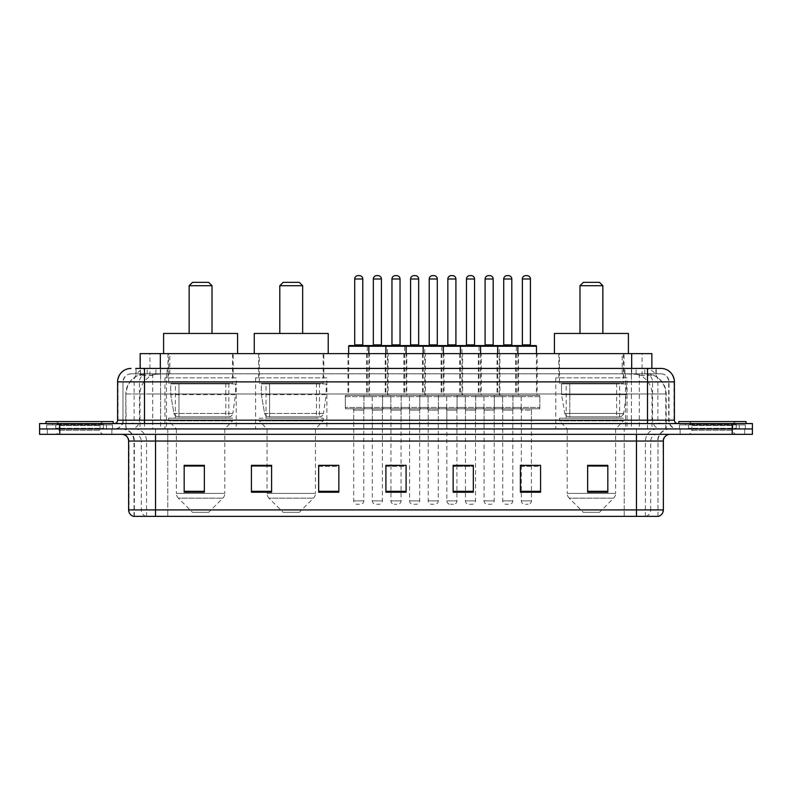 <?xml version="1.0" encoding="UTF-8"?>
<svg xmlns="http://www.w3.org/2000/svg" width="792" height="792" viewBox="0 0 792 792"><rect width="100%" height="100%" fill="white"/><g stroke="black" fill="none" stroke-linecap="round" stroke-linejoin="round"><path stroke-width="0.59" stroke-dasharray="3.96 2.97" d="M627.056 377.843L555.776 377.843L627.056 377.843L627.056 428.947L555.776 428.947L627.056 428.947M555.776 377.843L555.776 428.947M326.868 377.843L255.588 377.843L326.868 377.843L326.868 428.947L255.588 428.947L326.868 428.947M255.588 377.843L255.588 428.947M236.224 377.843L164.944 377.843L236.224 377.843L236.224 428.947L164.944 428.947L236.224 428.947M164.944 377.843L164.944 428.947M388.13 353.638L366.617 353.638L388.13 353.638L388.13 395.327L366.617 395.327L388.13 395.327M366.617 353.638L366.617 395.327M425.383 353.638L403.87 353.638L425.383 353.638L425.383 395.327L403.87 395.327L425.383 395.327M403.87 353.638L403.87 395.327M462.637 353.638L441.124 353.638L462.637 353.638L462.637 395.327L441.124 395.327L462.637 395.327M441.124 353.638L441.124 395.327M499.891 353.638L478.378 353.638L499.891 353.638L499.891 395.327L478.378 395.327L499.891 395.327M478.378 353.638L478.378 395.327M537.144 353.638L515.632 353.638L537.144 353.638L537.144 395.327L515.632 395.327L537.144 395.327M515.632 353.638L515.632 395.327M518.522 353.638L497 353.638L518.522 353.638L518.522 395.327L497 395.327L518.522 395.327M497 353.638L497 395.327M481.269 353.638L459.746 353.638L481.269 353.638L481.269 395.327L459.746 395.327L481.269 395.327M459.746 353.638L459.746 395.327M369.508 353.638L347.985 353.638L369.508 353.638L369.508 395.327L347.985 395.327L369.508 395.327M347.985 353.638L347.985 395.327M406.761 353.638L385.239 353.638L406.761 353.638L406.761 395.327L385.239 395.327L406.761 395.327M385.239 353.638L385.239 395.327M444.015 353.638L422.492 353.638L444.015 353.638L444.015 395.327L422.492 395.327L444.015 395.327M422.492 353.638L422.492 395.327M539.837 395.327L512.939 395.327L539.837 395.327L539.837 408.781L512.939 408.781L539.837 408.781M512.939 395.327L512.939 408.781M502.583 395.327L475.685 395.327L502.583 395.327L502.583 408.781L475.685 408.781L502.583 408.781M475.685 395.327L475.685 408.781M465.33 395.327L438.431 395.327L465.33 395.327L465.33 408.781L438.431 408.781L465.33 408.781M438.431 395.327L438.431 408.781M428.076 395.327L401.178 395.327L428.076 395.327L428.076 408.781L401.178 408.781L428.076 408.781M401.178 395.327L401.178 408.781M390.822 395.327L363.924 395.327L390.822 395.327L390.822 408.781L363.924 408.781L390.822 408.781M363.924 395.327L363.924 408.781M446.708 395.327L419.81 395.327L446.708 395.327L446.708 408.781L419.81 408.781L446.708 408.781M419.81 395.327L419.81 408.781M409.444 395.327L382.556 395.327L409.444 395.327L409.444 408.781L382.556 408.781L409.444 408.781M382.556 395.327L382.556 408.781M372.19 395.327L345.292 395.327L372.19 395.327L372.19 408.781L345.292 408.781L372.19 408.781M345.292 395.327L345.292 408.781M483.962 395.327L457.063 395.327L483.962 395.327L483.962 408.781L457.063 408.781L483.962 408.781M457.063 395.327L457.063 408.781M521.215 395.327L494.317 395.327L521.215 395.327L521.215 408.781L494.317 408.781L521.215 408.781M494.317 395.327L494.317 408.781M382.417 408.781L372.329 408.781L382.417 408.781L382.417 428.947L372.329 428.947L382.417 428.947M372.329 408.781L372.329 428.947M419.671 408.781L409.583 408.781L419.671 408.781L419.671 428.947L409.583 428.947L419.671 428.947M409.583 408.781L409.583 428.947M456.925 408.781L446.837 408.781L456.925 408.781L456.925 428.947L446.837 428.947L456.925 428.947M446.837 408.781L446.837 428.947M494.178 408.781L484.09 408.781L494.178 408.781L494.178 428.947L484.09 428.947L494.178 428.947M484.09 408.781L484.09 428.947M531.432 408.781L521.344 408.781L531.432 408.781L531.432 428.947L521.344 428.947L531.432 428.947M521.344 408.781L521.344 428.947M512.8 408.781L502.722 408.781L512.8 408.781L512.8 428.947L502.722 428.947L512.8 428.947M502.722 408.781L502.722 428.947M475.547 408.781L465.468 408.781L475.547 408.781L475.547 428.947L465.468 428.947L475.547 428.947M465.468 408.781L465.468 428.947M363.785 408.781L353.707 408.781L363.785 408.781L363.785 428.947L353.707 428.947L363.785 428.947M353.707 408.781L353.707 428.947M401.039 408.781L390.961 408.781L401.039 408.781L401.039 428.947L390.961 428.947L401.039 428.947M390.961 408.781L390.961 428.947M438.293 408.781L428.215 408.781L438.293 408.781L438.293 428.947L428.215 428.947L438.293 428.947M428.215 408.781L428.215 428.947M645.47 373.804L648.975 374.052C651.509 374.804 652.361 375.289 651.549 375.497L642.064 375.497L636.659 374.339L625.522 373.834L166.478 373.834L155.341 374.339L149.935 375.497L140.451 375.497L140.144 368.428L656.231 368.428L135.769 368.428L135.769 373.804L656.231 373.804L135.769 373.804M651.856 353.638L140.144 353.638M647.826 373.893A20.176 20.176 0 0 1 666.181 393.98L666.181 428.947L125.819 428.947L666.181 428.947M140.144 375.358L144.174 373.893L153.074 373.804L146.53 373.804M144.174 373.893A20.176 20.176 0 0 0 125.819 393.98L126.235 428.947M233.195 353.638L167.973 353.638L233.195 353.638L233.195 377.843L167.973 377.843L233.195 377.843M167.973 353.638L167.973 377.843M323.849 353.638L258.618 353.638L323.849 353.638L323.849 377.843L258.618 377.843L323.849 377.843M258.618 353.638L258.618 377.843M624.027 353.638L558.806 353.638L624.027 353.638L624.027 377.843L558.806 377.843L624.027 377.843M558.806 353.638L558.806 377.843M651.856 368.428L651.549 353.638M153.074 373.804L638.926 373.804M144.5 368.428L656.231 368.428L656.231 373.804M660.944 373.804L131.056 373.804L660.944 373.804A8.069 8.069 0 0 1 669.012 381.883L669.012 420.205L117.602 420.205M117.602 381.883L669.012 381.883L122.988 381.883L122.988 420.205A8.742 8.742 0 0 1 114.246 428.947L677.754 428.947L114.246 428.947M660.944 368.428L660.746 368.428A13.444 13.246 90 0 1 673.982 381.883L674.398 381.883M144.5 423.572L677.754 423.572L144.5 423.572M739.283 423.572L685.496 423.572L739.283 423.572L739.283 428.947L685.496 428.947L739.283 428.947L739.283 424.918L685.496 424.918L739.283 424.918M685.496 423.572L685.496 424.918M106.504 423.572L52.718 423.572L106.504 423.572L106.504 428.947L52.718 428.947L106.504 428.947L106.504 424.918L52.718 424.918L106.504 424.918M52.718 423.572L52.718 424.918M732.224 434.333L39.6 434.333L39.6 423.572L752.4 423.572L752.4 428.947L732.224 428.947L752.4 428.947L752.4 434.333L732.224 434.333L732.224 428.947L59.776 428.947L732.224 428.947L732.224 423.572M39.6 428.947L59.776 428.947L39.6 428.947M111.89 428.947L111.89 434.333L47.332 434.333L111.89 434.333L47.332 434.333L111.89 434.333L111.89 428.947L47.332 428.947L47.332 434.333L47.332 428.947L111.89 428.947M744.668 428.947L744.668 434.333L680.11 434.333L744.668 434.333L680.11 434.333L744.668 434.333L744.668 428.947L680.11 428.947L680.11 434.333L680.11 428.947L744.668 428.947M112.563 424.918L46.659 424.918L112.563 424.918L112.563 428.947L46.659 428.947L112.563 428.947M46.659 424.918L46.659 428.947M745.341 424.918L679.437 424.918L745.341 424.918L745.341 428.947L679.437 428.947L745.341 428.947M679.437 424.918L679.437 428.947M657.984 516.364L657.984 441.055L155.529 441.055L155.529 516.364L134.016 516.364L657.984 516.364L657.984 441.055A12.108 12.108 0 0 1 670.091 428.947L121.909 428.947L670.091 428.947M134.016 516.364L134.016 441.055L663.369 441.055M636.471 434.333L121.909 434.333L636.471 434.333M133.472 516.364L658.528 516.364M685.496 428.947L739.283 428.947L685.496 428.947M52.718 428.947L106.504 428.947L52.718 428.947M607.82 491.297L607.82 465.33L607.82 492.228L587.644 492.228L587.644 465.468L587.644 492.228L607.82 492.228L607.82 465.597L607.82 492.228L607.82 466.399L587.644 466.399L587.644 492.228L587.644 465.33L607.82 465.33L587.644 465.33L607.82 465.33L607.82 491.297L587.644 491.297M540.58 491.297L540.58 465.33L540.58 492.228L520.403 492.228L520.403 465.468L520.403 492.228L540.58 492.228L540.58 465.597L540.58 492.228L540.58 466.399L520.403 466.399L520.403 465.33L520.403 492.228L520.403 465.468L520.403 492.228L520.403 466.399L540.58 466.399L540.58 465.468L540.58 491.297L520.403 491.297L520.403 492.228L540.58 492.228L540.58 465.468L520.403 465.468L520.403 491.297M464.122 408.781L476.893 408.781L464.122 408.781A1.346 1.346 0 0 1 465.468 410.117L465.468 465.33L473.329 465.33L473.329 466.399L453.163 466.399L453.163 492.228L473.329 492.228L473.329 465.33L473.329 492.228L453.163 492.228L453.163 465.468L453.163 492.228L473.329 492.228L473.329 465.597L473.329 492.228L473.329 466.399L453.163 466.399L453.163 492.228L453.163 465.33L473.329 465.33L453.163 465.33L456.925 465.33L456.925 410.117L446.837 410.117L446.837 500.9A3.366 3.366 0 0 0 450.202 504.266L453.559 504.266L450.202 504.266M204.356 491.297L204.356 465.33L204.356 492.228L184.18 492.228L184.18 465.468L184.18 492.228L204.356 492.228L204.356 465.597L204.356 492.228L204.356 466.399L184.18 466.399L184.18 492.228L184.18 465.33L204.356 465.33L184.18 465.33L204.356 465.33L204.356 491.297L184.18 491.297M271.597 465.468L251.42 465.468L251.42 492.228L271.597 492.228L271.597 465.33L271.597 492.228L251.42 492.228L251.42 465.468L251.42 492.228L271.597 492.228L271.597 465.597L271.597 492.228L271.597 466.399L251.42 466.399L251.42 465.33L251.42 492.228L251.42 465.468L251.42 492.228L251.42 466.399L271.597 466.399L271.597 465.33L251.42 465.33L271.597 465.33L267.023 465.33L267.023 428.947L259.291 420.879L323.176 420.879L259.291 420.879L259.291 418.196L323.176 418.196L259.291 418.196M338.837 491.297L338.837 465.33L338.837 492.228L318.671 492.228L318.671 465.468L318.671 492.228L338.837 492.228L338.837 465.597L338.837 492.228L338.837 466.399L318.671 466.399L318.671 465.33L318.671 492.228L318.671 465.468L318.671 492.228L318.671 466.399L338.837 466.399L338.837 465.468L338.837 491.297L318.671 491.297L318.671 492.228L338.837 492.228L338.837 465.468L318.671 465.468L318.671 491.297M406.088 491.297L406.088 465.33L406.088 492.228L385.912 492.228L385.912 465.468L385.912 492.228L406.088 492.228L406.088 465.597L406.088 492.228L406.088 466.399L385.912 466.399L385.912 465.33L385.912 492.228L385.912 465.468L385.912 492.228L385.912 466.399L406.088 466.399L406.088 465.468L406.088 491.297L385.912 491.297L385.912 492.228L406.088 492.228L406.088 465.468L385.912 465.468L385.912 491.297M540.58 465.33L520.403 465.33L540.58 465.33M338.837 465.33L318.671 465.33L338.837 465.33M406.088 465.33L385.912 465.33L406.088 465.33M657.657 516.364L624.235 516.364L624.235 509.909L167.765 509.909L167.765 516.364L167.765 434.333M531.432 465.33L521.344 465.33L521.344 410.117L531.432 410.117L531.432 465.33M401.039 465.33L390.961 465.33L390.961 410.117L401.039 410.117L401.039 465.33M204.356 466.399L204.356 465.597L204.356 466.399L184.18 466.399L184.18 492.228L204.356 492.228L204.356 466.399M607.82 466.399L607.82 465.597L607.82 466.399L587.644 466.399L587.644 492.228L607.82 492.228L607.82 466.399M204.356 465.468L184.18 465.468M473.329 465.468L453.163 465.468M607.82 465.468L587.644 465.468M104.138 428.947L55.084 428.947L104.138 428.947A0.673 0.673 0 0 1 103.465 428.274L55.757 428.274L103.465 428.274L103.465 424.245A0.673 0.673 0 0 1 104.138 423.572L55.084 423.572L104.138 423.572M55.084 428.947A0.673 0.673 0 0 0 55.757 428.274L55.757 424.245A0.673 0.673 0 0 0 55.084 423.572M113.236 423.572L45.986 423.572L113.236 423.572M55.084 434.333L104.138 434.333L55.084 434.333A4.039 4.039 0 0 0 59.113 430.294L59.113 425.591L100.109 425.591L59.113 425.591A4.039 4.039 0 0 0 55.084 421.552L104.138 421.552L55.084 421.552M104.138 434.333A4.039 4.039 0 0 1 100.109 430.294L100.109 425.591A4.039 4.039 0 0 1 104.138 421.552M45.986 421.552L113.236 421.552M189.149 333.462L212.018 333.462L189.149 333.462M208.652 512.335L192.515 512.335L178.349 498.168L222.819 498.168L178.349 498.168A6.722 6.722 0 0 1 176.378 493.406L224.789 493.406A6.722 6.722 0 0 1 222.819 498.168L208.652 512.335L192.515 512.335M224.789 428.947L176.378 428.947L176.378 493.406L224.789 493.406L224.789 428.947L232.531 420.879L168.647 420.879L232.531 420.879L232.531 418.196L168.647 418.196L168.647 420.879L176.378 428.947L224.789 428.947M175.369 383.219L225.799 383.219L175.369 383.219L175.369 418.196L225.799 418.196L175.369 418.196M225.799 383.219L225.799 418.196M168.647 353.638L232.531 353.638L168.647 353.638L168.647 383.219L232.531 383.219L168.647 383.219M232.531 353.638L232.531 383.219M237.57 353.638L163.597 353.638L237.57 353.638M163.597 333.462L237.57 333.462M168.647 418.196L232.531 418.196M189.149 285.714L212.018 285.714M192.515 282.358L208.652 282.358M228.839 416.849L228.829 416.849A4.039 4.039 90 0 0 232.828 413.394L173.943 413.394C174.745 415.701 176.408 416.849 178.942 416.849L178.952 383.892L178.952 416.849C176.418 416.859 174.755 415.711 173.943 413.394L170.706 394.654L170.706 383.892L235.551 383.892L235.551 394.654L170.706 394.654L173.943 413.394L232.828 413.394C231.106 416.295 229.779 417.453 228.839 416.849L178.942 416.849L228.839 416.849L228.829 383.892L178.952 383.892L228.829 383.892M235.551 383.892L170.706 383.892L178.952 383.892L170.706 383.892L170.706 394.654L235.551 394.654L232.828 413.394M279.804 333.462L302.663 333.462L279.804 333.462M299.297 512.335L283.16 512.335L268.993 498.168L313.474 498.168L268.993 498.168A6.722 6.722 0 0 1 267.023 493.406L315.444 493.406A6.722 6.722 0 0 1 313.474 498.168L299.297 512.335L283.16 512.335M323.176 418.196L323.176 420.879L315.444 428.947L267.023 428.947L315.444 428.947L315.444 493.406L267.023 493.406L267.023 465.468M266.013 383.219L316.453 383.219L266.013 383.219L266.013 418.196L316.453 418.196L266.013 418.196M316.453 383.219L316.453 418.196M259.291 353.638L323.176 353.638L259.291 353.638L259.291 383.219L323.176 383.219L259.291 383.219M323.176 353.638L323.176 383.219M328.215 353.638L254.252 353.638L328.215 353.638M254.252 333.462L328.215 333.462M279.804 285.714L302.663 285.714M283.16 282.358L299.297 282.358M319.483 416.849L319.473 416.849A4.039 4.039 90 0 0 323.473 413.394L264.587 413.394C265.389 415.701 267.053 416.849 269.597 416.849L269.597 383.892L269.597 416.849C267.062 416.859 265.399 415.711 264.587 413.394L261.35 394.654L261.35 383.892L326.195 383.892L326.195 394.654L261.35 394.654L264.587 413.394L323.473 413.394C321.76 416.295 320.423 417.453 319.483 416.849L269.597 416.849L319.483 416.849L319.473 383.892L269.597 383.892L319.473 383.892M326.195 383.892L261.35 383.892L269.597 383.892L261.35 383.892L261.35 394.654L326.195 394.654L323.473 413.394M579.982 333.462L602.851 333.462L579.982 333.462M599.485 512.335L583.348 512.335L569.181 498.168L613.652 498.168L569.181 498.168A6.722 6.722 0 0 1 567.211 493.406L615.622 493.406A6.722 6.722 0 0 1 613.652 498.168L599.485 512.335L583.348 512.335M615.622 428.947L567.211 428.947L567.211 493.406L615.622 493.406L615.622 428.947L623.353 420.879L559.469 420.879L623.353 420.879L623.353 418.196L559.469 418.196L559.469 420.879L567.211 428.947L615.622 428.947M566.201 383.219L616.631 383.219L566.201 383.219L566.201 418.196L616.631 418.196L566.201 418.196M616.631 383.219L616.631 418.196M559.469 353.638L623.353 353.638L559.469 353.638L559.469 383.219L623.353 383.219L559.469 383.219M623.353 353.638L623.353 383.219M628.403 353.638L554.43 353.638L628.403 353.638M554.43 333.462L628.403 333.462M559.469 418.196L623.353 418.196M579.982 285.714L602.851 285.714M583.348 282.358L599.485 282.358M619.661 416.849L569.775 416.849L619.661 416.849A4.039 4.039 90 0 0 623.66 413.394L564.775 413.394C565.567 415.701 567.24 416.849 569.775 416.849L569.785 383.892L569.785 416.849C567.25 416.859 565.577 415.711 564.775 413.394L561.528 394.654L561.528 383.892L626.383 383.892L626.383 394.654L561.528 394.654L564.775 413.394L623.66 413.394C621.938 416.295 620.611 417.453 619.661 416.849L569.775 416.849L619.661 416.849L619.661 383.892L569.785 383.892L619.661 383.892M626.383 383.892L561.528 383.892L569.785 383.892L561.528 383.892L561.528 394.654L626.383 394.654L623.66 413.394M736.916 428.947L687.862 428.947L736.916 428.947A0.673 0.673 0 0 1 736.243 428.274L688.535 428.274L736.243 428.274L736.243 424.245A0.673 0.673 0 0 1 736.916 423.572L687.862 423.572L736.916 423.572M687.862 428.947A0.673 0.673 0 0 0 688.535 428.274L688.535 424.245A0.673 0.673 0 0 0 687.862 423.572M746.014 423.572L678.764 423.572L746.014 423.572M687.862 434.333L736.916 434.333L687.862 434.333A4.039 4.039 0 0 0 691.891 430.294L691.891 425.591L732.887 425.591L691.891 425.591A4.039 4.039 0 0 0 687.862 421.552L736.916 421.552L687.862 421.552M736.916 434.333A4.039 4.039 0 0 1 732.887 430.294L732.887 425.591A4.039 4.039 0 0 1 736.916 421.552M678.764 421.552L746.014 421.552M368.161 345.569L349.331 345.569M363.449 345.569L354.044 345.569L363.449 345.569M365.132 408.781L352.361 408.781L365.132 408.781A1.346 1.346 0 0 0 363.785 410.117L363.785 500.9A3.366 3.366 0 0 1 360.429 504.266L357.063 504.266L360.429 504.266M352.361 408.781A1.346 1.346 0 0 1 353.707 410.117L353.707 500.9A3.366 3.366 0 0 0 357.063 504.266M370.854 408.781L346.639 408.781L370.854 408.781A1.346 1.346 0 0 0 372.19 407.435L345.292 407.435L372.19 407.435L372.19 396.673A1.346 1.346 0 0 0 370.854 395.327L346.639 395.327L370.854 395.327M346.639 408.781A1.346 1.346 0 0 1 345.292 407.435L345.292 396.673A1.346 1.346 0 0 1 346.639 395.327M368.834 353.638L368.834 393.98A1.346 1.346 0 0 0 370.181 395.327L347.312 395.327L370.181 395.327M348.658 353.638L348.658 393.98A1.346 1.346 0 0 1 347.312 395.327M405.415 345.569L386.585 345.569M400.702 345.569L391.298 345.569L400.702 345.569M402.385 408.781A1.346 1.346 0 0 0 401.039 410.117L390.961 410.117A1.346 1.346 0 0 0 389.615 408.781L402.385 408.781L389.615 408.781M408.108 408.781L383.892 408.781L408.108 408.781A1.346 1.346 0 0 0 409.444 407.435L382.556 407.435L409.444 407.435L409.444 396.673A1.346 1.346 0 0 0 408.108 395.327L383.892 395.327L408.108 395.327M383.892 408.781A1.346 1.346 0 0 1 382.556 407.435L382.556 396.673A1.346 1.346 0 0 1 383.892 395.327M406.088 353.638L406.088 393.98A1.346 1.346 0 0 0 407.435 395.327L384.565 395.327L407.435 395.327M385.912 353.638L385.912 393.98A1.346 1.346 0 0 1 384.565 395.327M401.039 465.468L401.039 500.9A3.366 3.366 0 0 1 397.683 504.266L394.317 504.266L397.683 504.266M390.961 465.468L390.961 500.9A3.366 3.366 0 0 0 394.317 504.266M442.669 345.569L423.839 345.569M437.956 345.569L428.551 345.569L437.956 345.569M439.639 408.781L426.868 408.781L439.639 408.781A1.346 1.346 0 0 0 438.293 410.117L438.293 500.9A3.366 3.366 0 0 1 434.937 504.266L431.571 504.266L434.937 504.266M426.868 408.781A1.346 1.346 0 0 1 428.215 410.117L428.215 500.9A3.366 3.366 0 0 0 431.571 504.266M445.361 408.781L421.146 408.781L445.361 408.781A1.346 1.346 0 0 0 446.708 407.435L419.81 407.435L446.708 407.435L446.708 396.673A1.346 1.346 0 0 0 445.361 395.327L421.146 395.327L445.361 395.327M421.146 408.781A1.346 1.346 0 0 1 419.81 407.435L419.81 396.673A1.346 1.346 0 0 1 421.146 395.327M443.342 353.638L443.342 393.98A1.346 1.346 0 0 0 444.688 395.327L421.819 395.327L444.688 395.327M423.166 353.638L423.166 393.98A1.346 1.346 0 0 1 421.819 395.327M479.922 345.569L461.092 345.569M475.22 345.569L465.805 345.569L475.22 345.569M476.893 408.781A1.346 1.346 0 0 0 475.547 410.117L475.547 500.9A3.366 3.366 0 0 1 472.19 504.266L468.824 504.266L472.19 504.266M482.615 408.781L458.4 408.781L482.615 408.781A1.346 1.346 0 0 0 483.962 407.435L457.063 407.435L483.962 407.435L483.962 396.673A1.346 1.346 0 0 0 482.615 395.327L458.4 395.327L482.615 395.327M458.4 408.781A1.346 1.346 0 0 1 457.063 407.435L457.063 396.673A1.346 1.346 0 0 1 458.4 395.327M480.595 353.638L480.595 393.98A1.346 1.346 0 0 0 481.942 395.327L459.073 395.327L481.942 395.327M460.419 353.638L460.419 393.98A1.346 1.346 0 0 1 459.073 395.327M465.468 465.468L465.468 500.9A3.366 3.366 0 0 0 468.824 504.266M517.176 345.569L498.346 345.569M512.473 345.569L503.059 345.569L512.473 345.569M514.147 408.781L501.376 408.781L514.147 408.781A1.346 1.346 0 0 0 512.8 410.117L512.8 500.9A3.366 3.366 0 0 1 509.444 504.266L506.078 504.266L509.444 504.266M501.376 408.781A1.346 1.346 0 0 1 502.722 410.117L502.722 500.9A3.366 3.366 0 0 0 506.078 504.266M519.869 408.781L495.653 408.781L519.869 408.781A1.346 1.346 0 0 0 521.215 407.435L494.317 407.435L521.215 407.435L521.215 396.673A1.346 1.346 0 0 0 519.869 395.327L495.653 395.327L519.869 395.327M495.653 408.781A1.346 1.346 0 0 1 494.317 407.435L494.317 396.673A1.346 1.346 0 0 1 495.653 395.327M517.849 353.638L517.849 393.98A1.346 1.346 0 0 0 519.196 395.327L496.327 395.327L519.196 395.327M497.673 353.638L497.673 393.98A1.346 1.346 0 0 1 496.327 395.327M348.658 346.243L367.29 346.243A0.673 0.673 0 0 1 367.963 345.569L386.783 345.569M372.666 345.569L382.081 345.569L372.666 345.569M370.983 408.781L383.764 408.781L370.983 408.781A1.346 1.346 0 0 1 372.329 410.117L372.329 500.9A3.366 3.366 0 0 0 375.695 504.266L379.051 504.266L375.695 504.266M383.764 408.781A1.346 1.346 0 0 0 382.417 410.117L382.417 500.9A3.366 3.366 0 0 1 379.051 504.266M365.27 408.781L389.476 408.781L365.27 408.781A1.346 1.346 0 0 1 363.924 407.435L390.822 407.435L363.924 407.435L363.924 396.673A1.346 1.346 0 0 1 365.27 395.327L389.476 395.327L365.27 395.327M389.476 408.781A1.346 1.346 0 0 0 390.822 407.435L390.822 396.673A1.346 1.346 0 0 0 389.476 395.327M388.803 395.327A1.346 1.346 0 0 1 387.456 393.98L367.29 393.98L387.456 393.98L387.456 346.243L367.29 346.243L367.29 393.98A1.346 1.346 0 0 1 365.944 395.327L388.803 395.327L365.944 395.327M378.041 275.636L376.705 275.636M387.456 346.243L404.544 346.243A0.673 0.673 0 0 1 405.217 345.569L424.037 345.569M409.919 345.569L419.334 345.569L409.919 345.569M408.236 408.781L421.017 408.781L408.236 408.781A1.346 1.346 0 0 1 409.583 410.117L409.583 500.9A3.366 3.366 0 0 0 412.949 504.266L416.305 504.266L412.949 504.266M421.017 408.781A1.346 1.346 0 0 0 419.671 410.117L419.671 500.9A3.366 3.366 0 0 1 416.305 504.266M402.524 408.781L426.73 408.781L402.524 408.781A1.346 1.346 0 0 1 401.178 407.435L428.076 407.435L401.178 407.435L401.178 396.673A1.346 1.346 0 0 1 402.524 395.327L426.73 395.327L402.524 395.327M426.73 408.781A1.346 1.346 0 0 0 428.076 407.435L428.076 396.673A1.346 1.346 0 0 0 426.73 395.327M426.056 395.327A1.346 1.346 0 0 1 424.71 393.98L404.544 393.98L424.71 393.98L424.71 346.243L404.544 346.243L404.544 393.98A1.346 1.346 0 0 1 403.197 395.327L426.056 395.327L403.197 395.327M415.295 275.636L413.959 275.636M424.71 346.243L441.797 346.243A0.673 0.673 0 0 1 442.471 345.569L461.291 345.569M447.173 345.569L456.588 345.569L447.173 345.569M445.49 408.781A1.346 1.346 0 0 1 446.837 410.117L456.925 410.117A1.346 1.346 0 0 1 458.271 408.781L445.49 408.781L458.271 408.781M439.778 408.781L463.983 408.781L439.778 408.781A1.346 1.346 0 0 1 438.431 407.435L465.33 407.435L438.431 407.435L438.431 396.673A1.346 1.346 0 0 1 439.778 395.327L463.983 395.327L439.778 395.327M463.983 408.781A1.346 1.346 0 0 0 465.33 407.435L465.33 396.673A1.346 1.346 0 0 0 463.983 395.327M463.31 395.327A1.346 1.346 0 0 1 461.964 393.98L441.797 393.98L461.964 393.98L461.964 346.243L441.797 346.243L441.797 393.98A1.346 1.346 0 0 1 440.451 395.327L463.31 395.327L440.451 395.327M456.925 465.468L456.925 500.9A3.366 3.366 0 0 1 453.559 504.266M452.549 275.636L451.212 275.636M461.964 346.243L479.051 346.243A0.673 0.673 0 0 1 479.724 345.569L498.544 345.569M484.427 345.569L493.842 345.569L484.427 345.569M482.744 408.781L495.525 408.781L482.744 408.781A1.346 1.346 0 0 1 484.09 410.117L484.09 500.9A3.366 3.366 0 0 0 487.456 504.266L490.812 504.266L487.456 504.266M495.525 408.781A1.346 1.346 0 0 0 494.178 410.117L494.178 500.9A3.366 3.366 0 0 1 490.812 504.266M477.031 408.781L501.237 408.781L477.031 408.781A1.346 1.346 0 0 1 475.685 407.435L502.583 407.435L475.685 407.435L475.685 396.673A1.346 1.346 0 0 1 477.031 395.327L501.237 395.327L477.031 395.327M501.237 408.781A1.346 1.346 0 0 0 502.583 407.435L502.583 396.673A1.346 1.346 0 0 0 501.237 395.327M500.564 395.327A1.346 1.346 0 0 1 499.217 393.98L479.051 393.98L499.217 393.98L499.217 346.243L479.051 346.243L479.051 393.98A1.346 1.346 0 0 1 477.705 395.327L500.564 395.327L477.705 395.327M489.803 275.636L488.466 275.636M499.217 346.243L516.305 346.243A0.673 0.673 0 0 1 516.978 345.569L535.808 345.569M521.681 345.569L531.095 345.569L521.681 345.569M519.997 408.781A1.346 1.346 0 0 1 521.344 410.117L531.432 410.117A1.346 1.346 0 0 1 532.778 408.781L519.997 408.781L532.778 408.781M514.285 408.781L538.491 408.781L514.285 408.781A1.346 1.346 0 0 1 512.939 407.435L539.837 407.435L512.939 407.435L512.939 396.673A1.346 1.346 0 0 1 514.285 395.327L538.491 395.327L514.285 395.327M538.491 408.781A1.346 1.346 0 0 0 539.837 407.435L539.837 396.673A1.346 1.346 0 0 0 538.491 395.327M536.471 346.243L516.305 346.243L516.305 393.98A1.346 1.346 0 0 1 514.958 395.327L537.817 395.327L514.958 395.327M536.471 353.638L536.471 393.98A1.346 1.346 0 0 0 537.817 395.327M521.344 465.468L521.344 500.9A3.366 3.366 0 0 0 524.71 504.266L528.066 504.266L524.71 504.266M531.432 465.468L531.432 500.9A3.366 3.366 0 0 1 528.066 504.266M527.056 275.636L525.72 275.636M140.451 375.497L140.451 353.638M143.025 374.052A20.176 19.869 -90 0 0 126.235 393.98L666.181 393.98L639.283 393.98L639.283 428.947M665.765 428.947L665.765 393.98A20.176 19.869 90 0 0 648.975 374.052M152.717 373.804L152.717 393.98L125.819 393.98L125.819 428.947M625.522 373.834L625.522 428.947M636.659 374.339A20.176 19.869 90 0 1 652.014 393.98L652.014 428.947M166.478 373.834L166.478 428.947M155.341 374.339A20.176 19.869 -90 0 0 139.986 393.98L139.986 428.947M639.283 373.804L639.283 393.98L152.717 393.98L152.717 428.947M160.321 373.854L160.321 368.428M149.935 375.497L149.935 353.638M169.805 373.854L169.805 353.638M622.195 373.854L622.195 353.638M642.064 375.497L642.064 353.638M631.679 373.854L631.679 368.428M155.935 373.804L155.935 368.428M131.056 373.804C126.017 374.428 123.324 377.111 122.988 381.883L122.988 420.205L647.5 420.205L647.5 373.804M160.627 368.428L160.627 420.205L123.314 420.205A8.742 8.613 90 0 1 114.701 428.947M647.5 428.947L647.5 420.205L669.012 420.205C669.537 425.522 672.448 428.432 677.754 428.947M674.398 420.205L631.372 420.205L631.372 423.572M631.372 368.428L631.372 381.883L673.982 381.883L673.982 420.205A3.366 3.307 -90 0 0 677.299 423.572M59.776 423.572L59.776 434.333M147.381 368.428A13.444 13.246 -90 0 0 134.135 381.883L134.135 420.205A3.366 3.307 90 0 1 130.828 423.572M131.254 368.428A13.444 13.246 -90 0 0 118.018 381.883L118.018 420.205A3.366 3.307 90 0 1 114.701 423.572M644.619 368.428A13.444 13.246 90 0 1 657.865 381.883L657.865 420.205A3.366 3.307 -90 0 0 661.172 423.572M131.254 373.804A8.069 7.95 -90 0 0 123.314 381.883L631.372 381.883L631.372 420.205L160.627 420.205L160.627 423.572M160.627 373.804L160.627 428.947M147.381 373.804A8.069 7.95 -90 0 0 139.441 381.883L139.441 420.205A8.742 8.613 90 0 1 130.828 428.947M144.5 373.804L144.5 428.947M660.746 373.804A8.069 7.95 90 0 1 668.686 381.883L668.686 420.205A8.742 8.613 -90 0 0 677.299 428.947M644.619 373.804A8.069 7.95 90 0 1 652.558 381.883L652.558 420.205A8.742 8.613 -90 0 0 661.172 428.947M631.372 373.804L631.372 428.947M136.075 373.804L136.075 368.428M147.213 373.804L147.213 368.428M167.082 373.804L167.082 368.428M624.918 373.804L624.918 368.428M644.787 373.804L644.787 368.428M655.924 373.804L655.924 368.428M636.065 373.804L636.065 368.428M645.955 516.364A6.722 6.623 90 0 0 650.717 509.909L624.235 509.909L624.235 441.055L657.657 441.055A12.108 11.92 -90 0 1 669.577 428.947M155.529 428.947L155.529 441.055L134.016 441.055C133.294 433.699 129.264 429.67 121.909 428.947M146.045 516.364A6.722 6.623 -90 0 1 141.283 509.909L141.283 441.055L167.765 441.055L167.765 509.909L128.631 509.909M128.631 441.055L141.283 441.055A6.722 6.623 90 0 0 134.66 434.333M133.808 516.364A6.722 6.623 -90 0 1 129.037 509.909L129.037 441.055A6.722 6.623 90 0 0 122.423 434.333M658.192 516.364A6.722 6.623 90 0 0 662.963 509.909L650.717 509.909L650.717 441.055A6.722 6.623 -90 0 1 657.34 434.333M663.369 509.909L662.963 441.055A6.722 6.623 -90 0 1 669.577 434.333M624.235 516.364L624.235 434.333M645.421 516.364L645.421 441.055A12.108 11.92 -90 0 1 657.34 428.947M636.471 516.364L636.471 428.947M134.343 516.364L134.343 441.055A12.108 11.92 90 0 0 122.423 428.947M146.579 516.364L146.579 441.055A12.108 11.92 90 0 0 134.66 428.947M167.765 428.947L167.765 441.055L624.235 441.055L624.235 428.947M271.597 491.297L251.42 491.297M473.329 491.297L453.163 491.297M103.465 424.245L55.757 424.245L103.465 424.245M59.113 430.294L100.109 430.294L59.113 430.294M736.243 424.245L688.535 424.245L736.243 424.245M691.891 430.294L732.887 430.294L691.891 430.294M354.707 278.992L362.786 278.992M363.785 410.117L353.707 410.117L363.785 410.117M345.292 396.673L372.19 396.673L345.292 396.673M348.658 393.98L368.834 393.98L348.658 393.98M362.786 344.896L354.707 344.896M363.785 500.9L353.707 500.9L363.785 500.9M391.961 278.992L400.039 278.992M382.556 396.673L409.444 396.673L382.556 396.673M385.912 393.98L406.088 393.98L385.912 393.98M400.039 344.896L391.961 344.896M401.039 500.9L390.961 500.9L401.039 500.9M429.214 278.992L437.293 278.992M438.293 410.117L428.215 410.117L438.293 410.117M419.81 396.673L446.708 396.673L419.81 396.673M423.166 393.98L443.342 393.98L423.166 393.98M437.293 344.896L429.214 344.896M438.293 500.9L428.215 500.9L438.293 500.9M466.468 278.992L474.547 278.992M475.547 410.117L465.468 410.117L475.547 410.117M457.063 396.673L483.962 396.673L457.063 396.673M460.419 393.98L480.595 393.98L460.419 393.98M474.547 344.896L466.468 344.896M475.547 500.9L465.468 500.9L475.547 500.9M503.732 278.992L511.8 278.992M512.8 410.117L502.722 410.117L512.8 410.117M494.317 396.673L521.215 396.673L494.317 396.673M497.673 393.98L517.849 393.98L497.673 393.98M511.8 344.896L503.732 344.896M512.8 500.9L502.722 500.9L512.8 500.9M381.407 344.896L373.339 344.896M372.329 410.117L382.417 410.117L372.329 410.117M390.822 396.673L363.924 396.673L390.822 396.673M372.329 500.9L382.417 500.9L372.329 500.9M373.339 278.992L381.407 278.992M418.661 344.896L410.593 344.896M409.583 410.117L419.671 410.117L409.583 410.117M428.076 396.673L401.178 396.673L428.076 396.673M409.583 500.9L419.671 500.9L409.583 500.9M410.593 278.992L418.661 278.992M455.915 344.896L447.846 344.896M465.33 396.673L438.431 396.673L465.33 396.673M446.837 500.9L456.925 500.9L446.837 500.9M447.846 278.992L455.915 278.992M493.168 344.896L485.1 344.896M484.09 410.117L494.178 410.117L484.09 410.117M502.583 396.673L475.685 396.673L502.583 396.673M484.09 500.9L494.178 500.9L484.09 500.9M485.1 278.992L493.168 278.992M530.422 344.896L522.354 344.896M539.837 396.673L512.939 396.673L539.837 396.673M536.471 393.98L516.305 393.98L536.471 393.98M521.344 500.9L531.432 500.9L521.344 500.9M522.354 278.992L530.422 278.992"/><path stroke-width="1.19" d="M135.769 368.428L144.5 368.428L135.769 368.428L140.144 368.428L140.144 353.638L651.856 353.638L651.856 368.428M131.056 368.428A13.444 13.444 0 0 0 117.602 381.883L117.602 420.205A3.366 3.366 0 0 1 114.246 423.572M674.398 381.883L144.5 381.883L144.5 368.428L660.944 368.428A13.444 13.444 0 0 1 674.398 381.883L674.398 420.205C674.596 422.255 675.715 423.373 677.754 423.572M59.776 423.572L39.6 423.572L39.6 428.947L59.776 428.947L39.6 428.947L39.6 434.333L59.776 434.333L59.776 428.947L732.224 428.947L59.776 428.947L59.776 423.572L732.224 423.572L732.224 428.947L752.4 428.947L732.224 428.947L732.224 434.333L59.776 434.333M732.224 434.333L752.4 434.333L752.4 423.572L732.224 423.572M660.746 368.428L656.231 368.428M663.369 509.909C663.181 513.137 661.567 515.285 658.528 516.364L636.471 516.364L636.471 509.909L663.369 509.909L663.369 441.055A6.722 6.722 0 0 1 670.091 434.333M636.471 516.364L133.472 516.364A6.722 6.722 0 0 1 128.631 509.909L128.631 441.055C128.235 436.966 125.997 434.729 121.909 434.333M607.82 492.228L607.82 465.33L587.644 465.33L587.644 492.228L607.82 492.228M540.58 492.228L540.58 465.33L520.403 465.33L520.403 492.228L540.58 492.228M473.329 492.228L473.329 465.33L453.163 465.33L453.163 492.228L473.329 492.228M204.356 492.228L204.356 465.33L184.18 465.33L184.18 492.228L204.356 492.228M271.597 492.228L271.597 465.33L251.42 465.33L251.42 492.228L271.597 492.228M338.837 492.228L338.837 465.33L318.671 465.33L318.671 492.228L338.837 492.228M406.088 492.228L406.088 465.33L385.912 465.33L385.912 492.228L406.088 492.228M624.235 516.364L155.529 516.364L155.529 509.909L636.471 509.909L636.471 441.055L128.631 441.055M521.344 465.468L531.432 465.468M338.837 465.33L318.671 465.468L338.837 465.33M267.023 465.468L271.597 465.468M465.468 465.468L456.925 465.468M390.961 465.468L401.039 465.468M204.356 465.468L184.18 465.468M473.329 465.468L453.163 465.468M607.82 465.468L587.644 465.468M113.236 423.572L113.236 421.552L45.986 421.552L45.986 423.572M189.149 285.714L212.018 285.714L208.652 282.358L192.515 282.358L189.149 285.714L189.149 333.462M212.018 285.714L212.018 333.462M237.57 353.638L237.57 333.462L163.597 333.462L163.597 353.638M279.804 285.714L302.663 285.714L299.297 282.358L283.16 282.358L279.804 285.714L279.804 333.462M302.663 285.714L302.663 333.462M328.215 353.638L328.215 333.462L254.252 333.462L254.252 353.638M579.982 285.714L602.851 285.714L599.485 282.358L583.348 282.358L579.982 285.714L579.982 333.462M602.851 285.714L602.851 333.462M628.403 353.638L628.403 333.462L554.43 333.462L554.43 353.638M746.014 423.572L746.014 421.552L678.764 421.552L678.764 423.572M516.978 345.569L535.808 345.569A0.673 0.673 0 0 1 536.471 346.243L348.658 346.243A0.673 0.673 0 0 1 349.331 345.569L368.161 345.569A0.673 0.673 0 0 1 368.834 346.243L368.834 353.638M362.786 278.992L354.707 278.992A3.366 3.366 0 0 1 358.073 275.636L359.42 275.636A3.366 3.366 0 0 1 362.786 278.992L362.786 344.896A0.673 0.673 0 0 0 363.449 345.569M354.707 278.992L354.707 344.896A0.673 0.673 0 0 1 354.044 345.569M359.42 275.636L358.073 275.636M348.658 346.243L348.658 353.638M385.912 353.638L385.912 346.243A0.673 0.673 0 0 1 386.585 345.569L405.415 345.569A0.673 0.673 0 0 1 406.088 346.243L406.088 353.638M400.039 278.992L391.961 278.992A3.366 3.366 0 0 1 395.327 275.636L396.673 275.636A3.366 3.366 0 0 1 400.039 278.992L400.039 344.896A0.673 0.673 0 0 0 400.702 345.569M391.961 278.992L391.961 344.896A0.673 0.673 0 0 1 391.298 345.569M396.673 275.636L395.327 275.636M423.166 353.638L423.166 346.243A0.673 0.673 0 0 1 423.839 345.569L442.669 345.569A0.673 0.673 0 0 1 443.342 346.243L443.342 353.638M437.293 278.992L429.214 278.992A3.366 3.366 0 0 1 432.58 275.636L433.927 275.636A3.366 3.366 0 0 1 437.293 278.992L437.293 344.896A0.673 0.673 0 0 0 437.956 345.569M429.214 278.992L429.214 344.896A0.673 0.673 0 0 1 428.551 345.569M433.927 275.636L432.58 275.636M460.419 353.638L460.419 346.243A0.673 0.673 0 0 1 461.092 345.569L479.922 345.569A0.673 0.673 0 0 1 480.595 346.243L480.595 353.638M474.547 278.992L466.468 278.992A3.366 3.366 0 0 1 469.834 275.636L471.181 275.636A3.366 3.366 0 0 1 474.547 278.992L474.547 344.896A0.673 0.673 0 0 0 475.22 345.569M466.468 278.992L466.468 344.896A0.673 0.673 0 0 1 465.805 345.569M471.181 275.636L469.834 275.636M497.673 353.638L497.673 346.243A0.673 0.673 0 0 1 498.346 345.569L517.176 345.569A0.673 0.673 0 0 1 517.849 346.243L517.849 353.638M511.8 278.992L503.732 278.992A3.366 3.366 0 0 1 507.088 275.636L508.434 275.636A3.366 3.366 0 0 1 511.8 278.992L511.8 344.896A0.673 0.673 0 0 0 512.473 345.569M503.732 278.992L503.732 344.896A0.673 0.673 0 0 1 503.059 345.569M508.434 275.636L507.088 275.636M387.456 346.243A0.673 0.673 0 0 0 386.783 345.569L367.963 345.569M373.339 278.992A3.366 3.366 0 0 1 376.705 275.636L378.041 275.636A3.366 3.366 0 0 1 381.407 278.992L373.339 278.992L373.339 344.896A0.673 0.673 0 0 1 372.666 345.569M381.407 278.992L381.407 344.896A0.673 0.673 0 0 0 382.081 345.569M424.71 346.243A0.673 0.673 0 0 0 424.037 345.569L405.217 345.569M410.593 278.992A3.366 3.366 0 0 1 413.959 275.636L415.295 275.636A3.366 3.366 0 0 1 418.661 278.992L410.593 278.992L410.593 344.896A0.673 0.673 0 0 1 409.919 345.569M418.661 278.992L418.661 344.896A0.673 0.673 0 0 0 419.334 345.569M461.964 346.243A0.673 0.673 0 0 0 461.291 345.569L442.471 345.569M447.846 278.992A3.366 3.366 0 0 1 451.212 275.636L452.549 275.636A3.366 3.366 0 0 1 455.915 278.992L447.846 278.992L447.846 344.896A0.673 0.673 0 0 1 447.173 345.569M455.915 278.992L455.915 344.896A0.673 0.673 0 0 0 456.588 345.569M499.217 346.243A0.673 0.673 0 0 0 498.544 345.569L479.724 345.569M485.1 278.992A3.366 3.366 0 0 1 488.466 275.636L489.803 275.636A3.366 3.366 0 0 1 493.168 278.992L485.1 278.992L485.1 344.896A0.673 0.673 0 0 1 484.427 345.569M493.168 278.992L493.168 344.896A0.673 0.673 0 0 0 493.842 345.569M522.354 278.992A3.366 3.366 0 0 1 525.72 275.636L527.056 275.636A3.366 3.366 0 0 1 530.422 278.992L522.354 278.992L522.354 344.896A0.673 0.673 0 0 1 521.681 345.569M530.422 278.992L530.422 344.896A0.673 0.673 0 0 0 531.095 345.569M536.471 346.243L536.471 353.638M160.321 368.428L160.321 353.638M631.679 368.428L631.679 353.638M144.5 423.572L144.5 381.883L117.602 381.883M117.602 420.205L674.398 420.205M647.5 368.428L647.5 423.572M636.471 434.333L636.471 441.055L663.369 441.055M128.631 509.909L155.529 509.909L155.529 434.333M406.088 491.297L385.912 491.297M338.837 491.297L318.671 491.297M271.597 491.297L251.42 491.297M204.356 491.297L184.18 491.297M473.329 491.297L453.163 491.297M540.58 491.297L520.403 491.297M607.82 491.297L587.644 491.297M354.707 344.896L362.786 344.896M391.961 344.896L400.039 344.896M429.214 344.896L437.293 344.896M466.468 344.896L474.547 344.896M503.732 344.896L511.8 344.896M373.339 344.896L381.407 344.896M410.593 344.896L418.661 344.896M447.846 344.896L455.915 344.896M485.1 344.896L493.168 344.896M522.354 344.896L530.422 344.896"/></g></svg>
